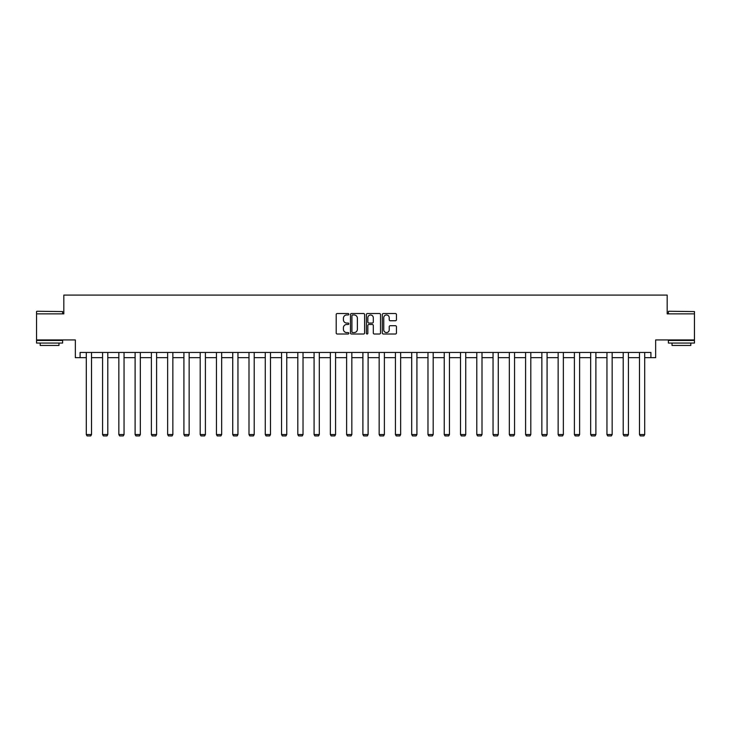 <?xml version="1.0" encoding="UTF-8"?>
<svg xmlns="http://www.w3.org/2000/svg" width="731" height="731" viewBox="0 0 731 731"><rect width="100%" height="100%" fill="white"/><g stroke="black" fill="none" stroke-linecap="round" stroke-linejoin="round"><path stroke-width="1.1" d="M348.815 314.248A0.713 0.713 0 0 0 348.093 313.535L337.219 313.535A1.023 1.023 0 0 0 336.196 314.558L336.196 332.989A1.023 1.023 0 0 0 337.219 334.012L348.093 334.012A0.713 0.713 0 0 0 348.815 333.29A0.713 0.713 0 0 0 348.093 332.578L346.686 332.578A3.28 3.28 0 0 1 343.415 329.297L343.415 327.762A3.28 3.28 0 0 1 346.686 324.491L348.093 324.491A0.713 0.713 0 0 0 348.815 323.769A0.713 0.713 0 0 0 348.093 323.056L346.686 323.056A3.28 3.28 0 0 1 343.415 319.776L343.415 318.241A3.28 3.28 0 0 1 346.686 314.97L348.093 314.97A0.713 0.713 0 0 0 348.815 314.248M80.09 357.669L80.09 352.452L650.91 352.452L650.91 357.669L655.652 357.669L655.652 339.933L694.45 339.933L694.45 313.864L667.175 313.864L667.175 295.086L63.825 295.086L63.825 313.864L36.55 313.864L36.55 339.933L75.348 339.933L75.348 357.669L86.304 357.669M395.416 320.754A1.023 1.023 0 0 0 396.44 319.73L396.44 314.558A1.023 1.023 0 0 0 395.416 313.535L383.336 313.535A1.023 1.023 0 0 0 382.313 314.558L382.313 332.989A1.023 1.023 0 0 0 383.336 334.012L395.416 334.012A1.023 1.023 0 0 0 396.44 332.989L396.44 326.739A1.023 1.023 0 0 0 395.416 325.715L390.244 325.715A1.023 1.023 0 0 0 389.221 326.739L389.221 329.836A2.741 2.741 0 0 1 386.489 332.578A2.741 2.741 0 0 1 383.748 329.836L383.748 317.702A2.741 2.741 0 0 1 386.489 314.97A2.741 2.741 0 0 1 389.221 317.702L389.221 319.73A1.023 1.023 0 0 0 390.244 320.754L395.416 320.754M364.605 314.558A1.023 1.023 0 0 0 363.581 313.535L351.501 313.535A1.023 1.023 0 0 0 350.478 314.558L350.478 332.989A1.023 1.023 0 0 0 351.501 334.012L363.581 334.012A1.023 1.023 0 0 0 364.605 332.989L364.605 314.558M367.419 313.535L379.499 313.535A1.023 1.023 0 0 1 380.522 314.558L380.522 332.989A1.023 1.023 0 0 1 379.499 334.012L374.327 334.012A1.023 1.023 0 0 1 373.303 332.989L373.303 325.514A1.023 1.023 0 0 0 372.28 324.491L368.853 324.491A1.023 1.023 0 0 0 367.83 325.514L367.83 333.29A0.713 0.713 0 0 1 367.108 334.012A0.713 0.713 0 0 1 366.395 333.29L366.395 314.558A1.023 1.023 0 0 1 367.419 313.535M91.512 357.669L102.568 357.669M107.786 357.669L118.842 357.669M124.051 357.669L135.107 357.669M140.325 357.669L151.381 357.669M156.598 357.669L167.646 357.669M172.863 357.669L183.92 357.669M189.137 357.669L200.193 357.669M205.402 357.669L216.458 357.669M221.676 357.669L232.732 357.669M237.95 357.669L248.997 357.669M254.214 357.669L265.271 357.669M270.488 357.669L281.545 357.669M286.753 357.669L297.809 357.669M303.027 357.669L314.083 357.669M319.301 357.669L330.348 357.669M335.566 357.669L346.622 357.669M351.839 357.669L362.896 357.669M368.104 357.669L379.161 357.669M384.378 357.669L395.434 357.669M400.652 357.669L411.699 357.669M416.917 357.669L427.973 357.669M433.191 357.669L444.247 357.669M449.455 357.669L460.512 357.669M465.729 357.669L476.786 357.669M482.003 357.669L493.05 357.669M498.268 357.669L509.324 357.669M514.542 357.669L525.598 357.669M530.807 357.669L541.863 357.669M547.08 357.669L558.137 357.669M563.354 357.669L574.402 357.669M579.619 357.669L590.675 357.669M595.893 357.669L606.949 357.669M612.158 357.669L623.214 357.669M628.432 357.669L639.488 357.669M644.696 357.669L650.91 357.669M352.625 314.97A0.713 0.713 0 0 0 351.913 315.682L351.913 331.856A0.713 0.713 0 0 0 352.625 332.578L354.115 332.578A3.28 3.28 0 0 0 357.386 329.297L357.386 318.241A3.28 3.28 0 0 0 354.115 314.97L352.625 314.97M373.303 317.757A2.741 2.741 0 0 0 370.571 315.015A2.741 2.741 0 0 0 367.83 317.757L367.83 322.033A1.023 1.023 0 0 0 368.853 323.056L372.28 323.056A1.023 1.023 0 0 0 373.303 322.033L373.303 317.757M91.512 352.452L91.512 434.552L86.304 434.552L86.304 352.452M91.512 434.552L90.735 435.914L87.08 435.914L86.304 434.552M36.861 311.26L62.628 311.57L36.861 311.26M49.589 343.067L36.55 343.067L36.55 340.454L62.628 340.454L62.628 343.067L49.589 343.067M58.973 343.067L58.973 345.461L40.196 345.461L40.196 343.067M668.691 311.26L694.45 311.57L668.691 311.26M681.411 343.067L668.372 343.067L668.372 340.454L694.45 340.454L694.45 343.067L681.411 343.067M690.804 343.067L690.804 345.461L672.027 345.461L672.027 343.067M107.786 352.452L107.786 434.552L102.568 434.552L102.568 352.452M107.786 434.552L107 435.914L103.354 435.914L102.568 434.552M124.051 352.452L124.051 434.552L118.842 434.552L118.842 352.452M124.051 434.552L123.274 435.914L119.619 435.914L118.842 434.552M140.325 352.452L140.325 434.552L135.107 434.552L135.107 352.452M140.325 434.552L139.539 435.914L135.893 435.914L135.107 434.552M156.598 352.452L156.598 434.552L151.381 434.552L151.381 352.452M156.598 434.552L155.813 435.914L152.167 435.914L151.381 434.552M172.863 352.452L172.863 434.552L167.646 434.552L167.646 352.452M172.863 434.552L172.087 435.914L168.432 435.914L167.646 434.552M189.137 352.452L189.137 434.552L183.92 434.552L183.92 352.452M189.137 434.552L188.351 435.914L184.705 435.914L183.92 434.552M205.402 352.452L205.402 434.552L200.193 434.552L200.193 352.452M205.402 434.552L204.625 435.914L200.97 435.914L200.193 434.552M221.676 352.452L221.676 434.552L216.458 434.552L216.458 352.452M221.676 434.552L220.89 435.914L217.244 435.914L216.458 434.552M237.95 352.452L237.95 434.552L232.732 434.552L232.732 352.452M237.95 434.552L237.164 435.914L233.509 435.914L232.732 434.552M254.214 352.452L254.214 434.552L248.997 434.552L248.997 352.452M254.214 434.552L253.438 435.914L249.783 435.914L248.997 434.552M270.488 352.452L270.488 434.552L265.271 434.552L265.271 352.452M270.488 434.552L269.702 435.914L266.057 435.914L265.271 434.552M286.753 352.452L286.753 434.552L281.545 434.552L281.545 352.452M286.753 434.552L285.976 435.914L282.321 435.914L281.545 434.552M303.027 352.452L303.027 434.552L297.809 434.552L297.809 352.452M303.027 434.552L302.241 435.914L298.595 435.914L297.809 434.552M319.301 352.452L319.301 434.552L314.083 434.552L314.083 352.452M319.301 434.552L318.515 435.914L314.86 435.914L314.083 434.552M335.566 352.452L335.566 434.552L330.348 434.552L330.348 352.452M335.566 434.552L334.789 435.914L331.134 435.914L330.348 434.552M351.839 352.452L351.839 434.552L346.622 434.552L346.622 352.452M351.839 434.552L351.054 435.914L347.408 435.914L346.622 434.552M368.104 352.452L368.104 434.552L362.896 434.552L362.896 352.452M368.104 434.552L367.327 435.914L363.672 435.914L362.896 434.552M384.378 352.452L384.378 434.552L379.161 434.552L379.161 352.452M384.378 434.552L383.592 435.914L379.946 435.914L379.161 434.552M400.652 352.452L400.652 434.552L395.434 434.552L395.434 352.452M400.652 434.552L399.866 435.914L396.211 435.914L395.434 434.552M416.917 352.452L416.917 434.552L411.699 434.552L411.699 352.452M416.917 434.552L416.14 435.914L412.485 435.914L411.699 434.552M433.191 352.452L433.191 434.552L427.973 434.552L427.973 352.452M433.191 434.552L432.405 435.914L428.759 435.914L427.973 434.552M449.455 352.452L449.455 434.552L444.247 434.552L444.247 352.452M449.455 434.552L448.679 435.914L445.024 435.914L444.247 434.552M465.729 352.452L465.729 434.552L460.512 434.552L460.512 352.452M465.729 434.552L464.943 435.914L461.298 435.914L460.512 434.552M482.003 352.452L482.003 434.552L476.786 434.552L476.786 352.452M482.003 434.552L481.217 435.914L477.562 435.914L476.786 434.552M498.268 352.452L498.268 434.552L493.05 434.552L493.05 352.452M498.268 434.552L497.491 435.914L493.836 435.914L493.05 434.552M514.542 352.452L514.542 434.552L509.324 434.552L509.324 352.452M514.542 434.552L513.756 435.914L510.11 435.914L509.324 434.552M530.807 352.452L530.807 434.552L525.598 434.552L525.598 352.452M530.807 434.552L530.03 435.914L526.375 435.914L525.598 434.552M547.08 352.452L547.08 434.552L541.863 434.552L541.863 352.452M547.08 434.552L546.295 435.914L542.649 435.914L541.863 434.552M563.354 352.452L563.354 434.552L558.137 434.552L558.137 352.452M563.354 434.552L562.568 435.914L558.913 435.914L558.137 434.552M579.619 352.452L579.619 434.552L574.402 434.552L574.402 352.452M579.619 434.552L578.833 435.914L575.187 435.914L574.402 434.552M595.893 352.452L595.893 434.552L590.675 434.552L590.675 352.452M595.893 434.552L595.107 435.914L591.461 435.914L590.675 434.552M612.158 352.452L612.158 434.552L606.949 434.552L606.949 352.452M612.158 434.552L611.381 435.914L607.726 435.914L606.949 434.552M628.432 352.452L628.432 434.552L623.214 434.552L623.214 352.452M628.432 434.552L627.646 435.914L624 435.914L623.214 434.552M644.696 352.452L644.696 434.552L639.488 434.552L639.488 352.452M644.696 434.552L643.92 435.914L640.265 435.914L639.488 434.552M36.55 313.864L36.55 311.57M42.499 340.454L42.499 339.933M56.68 340.454L56.68 339.933M62.628 313.864L62.628 311.57M668.372 313.864L668.372 311.57M674.32 340.454L674.32 339.933M688.501 340.454L688.501 339.933M694.45 313.864L694.45 311.57"/></g></svg>
